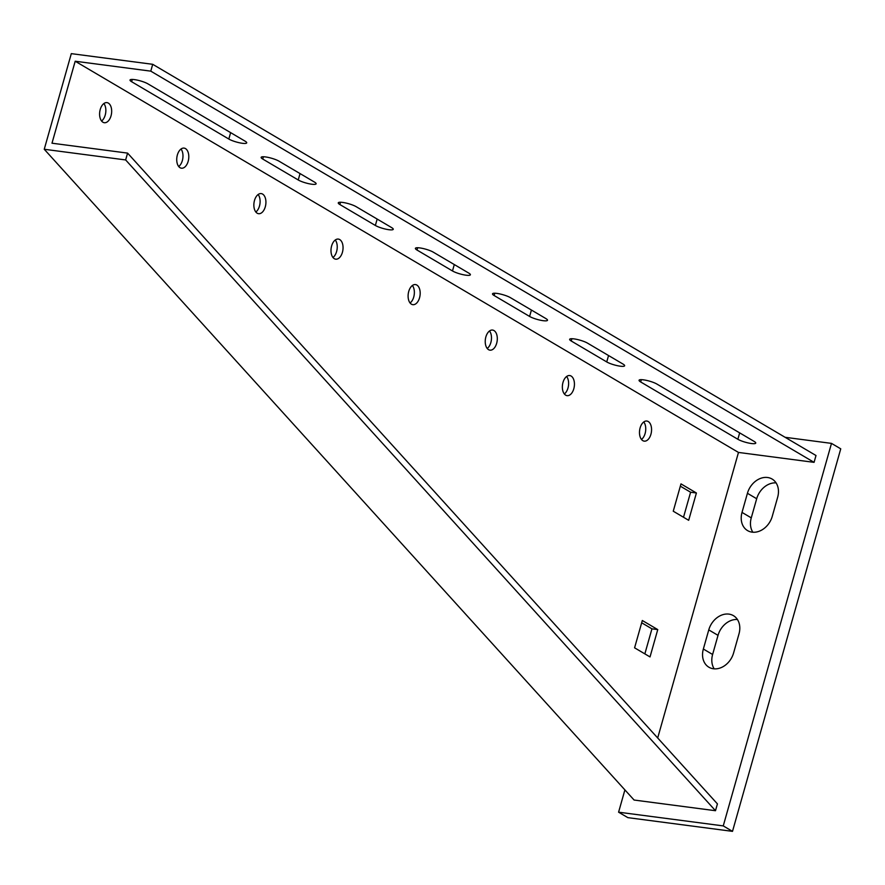 <?xml version="1.0" encoding="UTF-8"?>
<svg xmlns="http://www.w3.org/2000/svg" width="885" height="885" viewBox="0 0 885 885"><rect width="100%" height="100%" fill="white"/><g stroke="black" fill="none" stroke-linecap="round" stroke-linejoin="round"><path stroke-width="1.33" d="M356.157 206.681A10.133 1.991 -164.2 0 0 342.617 202.422A10.133 1.991 -164.2 0 0 338.269 202.853A10.133 1.991 -164.2 0 0 339.884 204.546L375.362 225.465A10.133 1.991 -164.2 0 0 386.059 229.215A10.133 1.991 -164.2 0 0 393.25 229.292A10.133 1.991 -164.2 0 0 391.635 227.6L356.157 206.681M279.029 161.192A10.133 1.991 -164.2 0 0 265.489 156.933A10.133 1.991 -164.2 0 0 261.141 157.364A10.133 1.991 -164.2 0 0 262.757 159.057L298.234 179.976A10.133 1.991 -164.2 0 0 308.931 183.726A10.133 1.991 -164.2 0 0 316.122 183.803A10.133 1.991 -164.2 0 0 314.507 182.111L279.029 161.192M147.917 83.854A10.133 1.991 -164.2 0 0 134.376 79.606A10.133 1.991 -164.2 0 0 130.029 80.026A10.133 1.991 -164.2 0 0 131.633 81.719L228.817 139.034A10.133 1.991 -164.2 0 0 239.514 142.795A10.133 1.991 -164.2 0 0 246.705 142.861A10.133 1.991 -164.2 0 0 245.101 141.169L147.917 83.854M656.958 384.09A10.133 1.991 -164.2 0 0 643.417 379.831A10.133 1.991 -164.2 0 0 639.058 380.262A10.133 1.991 -164.2 0 0 640.674 381.955L737.858 439.27A10.133 1.991 -164.2 0 0 748.555 443.02A10.133 1.991 -164.2 0 0 755.746 443.097A10.133 1.991 -164.2 0 0 754.131 441.405L656.958 384.09M181.005 149.034A10.133 5.941 -82.5 0 1 182.841 158.161A10.133 5.941 -82.5 0 1 178.715 166.513M180.053 167.719A10.133 5.941 97.5 0 0 181.447 168.205A10.133 5.941 97.5 0 0 188.45 160.152A10.133 5.941 97.5 0 0 185.474 148.591A10.133 5.941 97.5 0 0 184.08 148.105A10.133 5.941 97.5 0 0 177.077 156.158A10.133 5.941 97.5 0 0 180.053 167.719M103.877 103.545A10.133 5.941 -82.5 0 1 105.713 112.672A10.133 5.941 -82.5 0 1 101.587 121.024M102.937 122.23A10.133 5.941 97.5 0 0 104.319 122.716A10.133 5.941 97.5 0 0 111.322 114.663A10.133 5.941 97.5 0 0 108.346 103.102A10.133 5.941 97.5 0 0 106.952 102.616A10.133 5.941 97.5 0 0 99.95 110.669A10.133 5.941 97.5 0 0 102.937 122.23M258.132 194.523A10.133 5.941 -82.5 0 1 259.969 203.65A10.133 5.941 -82.5 0 1 255.842 212.002M257.181 213.208A10.133 5.941 97.5 0 0 258.575 213.694A10.133 5.941 97.5 0 0 265.577 205.641A10.133 5.941 97.5 0 0 262.602 194.081A10.133 5.941 97.5 0 0 261.208 193.594A10.133 5.941 97.5 0 0 254.205 201.647A10.133 5.941 97.5 0 0 257.181 213.208M335.26 240.012A10.133 5.941 -82.5 0 1 337.096 249.139A10.133 5.941 -82.5 0 1 332.959 257.491M334.309 258.697A10.133 5.941 97.5 0 0 335.703 259.183A10.133 5.941 97.5 0 0 342.705 251.13A10.133 5.941 97.5 0 0 339.718 239.57A10.133 5.941 97.5 0 0 338.335 239.083A10.133 5.941 97.5 0 0 331.333 247.136A10.133 5.941 97.5 0 0 334.309 258.697M412.388 285.501A10.133 5.941 -82.5 0 1 414.224 294.628A10.133 5.941 -82.5 0 1 410.087 302.98M411.437 304.186A10.133 5.941 97.5 0 0 412.83 304.672A10.133 5.941 97.5 0 0 419.833 296.619A10.133 5.941 97.5 0 0 416.846 285.058A10.133 5.941 97.5 0 0 415.463 284.572A10.133 5.941 97.5 0 0 408.45 292.625A10.133 5.941 97.5 0 0 411.437 304.186M489.505 330.99A10.133 5.941 -82.5 0 1 491.352 340.117A10.133 5.941 -82.5 0 1 487.215 348.469M488.564 349.675A10.133 5.941 97.5 0 0 489.958 350.161A10.133 5.941 97.5 0 0 496.961 342.108A10.133 5.941 97.5 0 0 493.974 330.548A10.133 5.941 97.5 0 0 492.591 330.061A10.133 5.941 97.5 0 0 485.577 338.114A10.133 5.941 97.5 0 0 488.564 349.675M566.632 376.479A10.133 5.941 -82.5 0 1 568.48 385.606A10.133 5.941 -82.5 0 1 564.342 393.958M565.692 395.164A10.133 5.941 97.5 0 0 567.075 395.65A10.133 5.941 97.5 0 0 574.088 387.597A10.133 5.941 97.5 0 0 571.102 376.036A10.133 5.941 97.5 0 0 569.719 375.55A10.133 5.941 97.5 0 0 562.705 383.603A10.133 5.941 97.5 0 0 565.692 395.164M643.76 421.968A10.133 5.941 -82.5 0 1 645.607 431.095A10.133 5.941 -82.5 0 1 641.47 439.447M642.82 440.653A10.133 5.941 97.5 0 0 644.203 441.139A10.133 5.941 97.5 0 0 651.216 433.086A10.133 5.941 97.5 0 0 648.229 421.526A10.133 5.941 97.5 0 0 646.846 421.039A10.133 5.941 97.5 0 0 639.833 429.092A10.133 5.941 97.5 0 0 642.82 440.653M433.285 252.17A10.133 1.991 -164.2 0 0 419.744 247.911A10.133 1.991 -164.2 0 0 415.397 248.342A10.133 1.991 -164.2 0 0 417.001 250.035L452.489 270.954A10.133 1.991 -164.2 0 0 463.187 274.704A10.133 1.991 -164.2 0 0 470.377 274.781A10.133 1.991 -164.2 0 0 468.762 273.089L433.285 252.17M510.413 297.659A10.133 1.991 -164.2 0 0 496.872 293.4A10.133 1.991 -164.2 0 0 492.525 293.831A10.133 1.991 -164.2 0 0 494.129 295.524L529.606 316.443A10.133 1.991 -164.2 0 0 540.315 320.193A10.133 1.991 -164.2 0 0 547.505 320.27A10.133 1.991 -164.2 0 0 545.89 318.578L510.413 297.659M587.54 343.148A10.133 1.991 -164.2 0 0 574 338.889A10.133 1.991 -164.2 0 0 569.652 339.32A10.133 1.991 -164.2 0 0 571.256 341.013L606.734 361.932A10.133 1.991 -164.2 0 0 617.442 365.693A10.133 1.991 -164.2 0 0 624.633 365.759A10.133 1.991 -164.2 0 0 623.018 364.067L587.54 343.148M624.899 789.907L618.593 812.187L627.852 817.64L732.503 831.358L840.75 448.839L831.491 443.385L785.117 437.301M618.593 812.187L723.255 825.904L732.503 831.358M723.255 825.904L831.491 443.385M703.354 649.026L708.763 629.899A18.828 14.791 120.5 0 1 733.444 615.661A18.828 14.791 120.5 0 1 738.997 633.859L733.588 652.986A18.828 14.791 120.5 0 1 708.907 667.224A18.828 14.791 120.5 0 1 703.354 649.026L712.613 654.48L718.023 635.353A18.828 14.791 120.5 0 1 737.426 619.5M742.017 512.404L747.427 493.288A18.828 14.791 120.5 0 1 772.107 479.05A18.828 14.791 120.5 0 1 777.661 497.248L772.251 516.375A18.828 14.791 120.5 0 1 747.571 530.602A18.828 14.791 120.5 0 1 742.017 512.404L751.265 517.869L756.686 498.742A18.828 14.791 120.5 0 1 776.079 482.889M44.25 149.266L634.091 800.04L715.489 810.715L717.425 803.89L127.584 153.105L51.994 143.204L75.192 61.231L150.782 71.143L152.707 64.306L71.309 53.642L44.25 149.266L125.648 159.942L127.584 153.105M657.688 737.979L738.477 452.434L814.067 462.346L816.003 455.521L152.707 64.306M714.195 668.839A18.828 14.791 120.5 0 1 712.613 654.48M752.847 532.228A18.828 14.791 120.5 0 1 751.265 517.869M650.021 656.924L657.754 629.6L642.322 620.507L634.589 647.82L650.021 656.924M688.674 520.303L696.406 492.989L680.985 483.885L673.253 511.209L688.674 520.303M75.192 61.231L738.477 452.434M150.782 71.143L814.067 462.346M125.648 159.942L715.489 810.715M641.68 622.786L651.935 628.837L644.855 653.871M680.333 486.175L690.599 492.226L683.508 517.26M696.406 492.989L690.599 492.226M657.754 629.6L651.935 628.837M606.734 361.932L608.548 355.538M571.256 341.013L571.909 338.723M529.606 316.443L531.42 310.049M494.129 295.524L494.781 293.234M452.489 270.954L454.293 264.56M417.001 250.035L417.654 247.745M747.427 493.288L756.686 498.742M737.858 439.27L739.661 432.865M640.674 381.955L641.326 379.665M228.817 139.034L230.631 132.639M131.633 81.719L132.285 79.429M262.757 159.057L263.398 156.767M298.234 179.976L300.037 173.582M339.884 204.546L340.526 202.256M375.362 225.465L377.165 219.071M708.763 629.899L718.023 635.353"/></g></svg>
